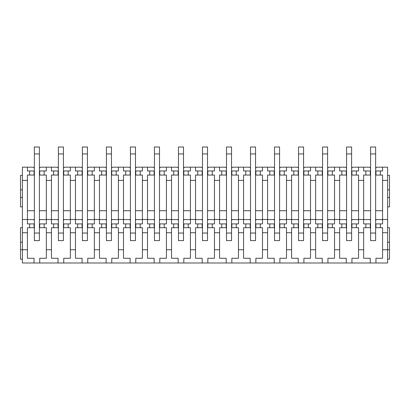 <?xml version="1.0" encoding="UTF-8"?>
<svg xmlns="http://www.w3.org/2000/svg" width="410" height="410" viewBox="0 0 410 410"><rect width="100%" height="100%" fill="white"/><g stroke="black" fill="none" stroke-linecap="round" stroke-linejoin="round"><path stroke-width="0.61" d="M351.616 170.96L356.346 170.96L356.346 175.06L358.55 175.06L358.55 223.911L356.346 223.911L356.346 227.693L358.55 227.693L358.55 258.264L351.934 258.264L351.934 262.989L387.609 262.989L387.609 249.751L389.5 249.751L389.5 259.207L387.609 259.207M351.934 262.989L22.391 262.989L22.391 249.751L27.434 249.751L27.434 258.264L34.05 258.264L34.05 262.989M39.411 170.96L44.136 170.96L44.136 175.06L46.345 175.06L46.345 223.911L44.136 223.911L44.136 227.693L46.345 227.693L46.345 249.751L51.45 249.751L51.45 258.264L58.066 258.264L58.066 262.989M46.345 249.751L46.345 258.264L39.724 258.264L39.724 262.989M63.427 170.96L68.152 170.96L68.152 175.06L70.361 175.06L70.361 223.911L68.152 223.911L68.152 227.693L70.361 227.693L70.361 258.264L63.74 258.264L63.74 262.989M70.361 249.751L75.466 249.751L75.466 258.264L82.082 258.264L82.082 262.989M87.443 170.96L92.168 170.96L92.168 175.06L94.377 175.06L94.377 223.911L92.168 223.911L92.168 227.693L94.377 227.693L94.377 249.751L99.481 249.751L99.481 258.264L106.098 258.264L106.098 262.989M94.377 249.751L94.377 258.264L87.755 258.264L87.755 262.989M111.458 170.96L116.184 170.96L116.184 175.06L118.393 175.06L118.393 223.911L116.184 223.911L116.184 227.693L118.393 227.693L118.393 249.751L123.497 249.751L123.497 258.264L130.113 258.264L130.113 262.989M118.393 249.751L118.393 258.264L111.771 258.264L111.771 262.989M135.474 170.96L140.2 170.96L140.2 175.06L142.408 175.06L142.408 223.911L140.2 223.911L140.2 227.693L142.408 227.693L142.408 249.751L147.513 249.751L147.513 258.264L154.129 258.264L154.129 262.989M142.408 249.751L142.408 258.264L135.787 258.264L135.787 262.989M159.49 170.96L164.215 170.96L164.215 175.06L166.424 175.06L166.424 223.911L164.215 223.911L164.215 227.693L166.424 227.693L166.424 249.751L171.529 249.751L171.529 258.264L178.15 258.264L178.15 262.989M166.424 249.751L166.424 258.264L159.803 258.264L159.803 262.989M183.506 170.96L188.231 170.96L188.231 175.06L190.44 175.06L190.44 223.911L188.231 223.911L188.231 227.693L190.44 227.693L190.44 249.751L195.544 249.751L195.544 258.264L202.166 258.264L202.166 262.989M190.44 249.751L190.44 258.264L183.818 258.264L183.818 262.989M207.522 170.96L212.247 170.96L212.247 175.06L214.456 175.06L214.456 223.911L212.247 223.911L212.247 227.693L214.456 227.693L214.456 249.751L219.56 249.751L219.56 258.264L226.182 258.264L226.182 262.989M214.456 249.751L214.456 258.264L207.834 258.264L207.834 262.989M231.537 170.96L236.262 170.96L236.262 175.06L238.471 175.06L238.471 223.911L236.262 223.911L236.262 227.693L238.471 227.693L238.471 249.751L243.576 249.751L243.576 258.264L250.197 258.264L250.197 262.989M238.471 249.751L238.471 258.264L231.85 258.264L231.85 262.989M255.553 170.96L260.278 170.96L260.278 175.06L262.487 175.06L262.487 223.911L260.278 223.911L260.278 227.693L262.487 227.693L262.487 249.751L267.592 249.751L267.592 258.264L274.213 258.264L274.213 262.989M262.487 249.751L262.487 258.264L255.871 258.264L255.871 262.989M279.569 170.96L284.294 170.96L284.294 175.06L286.503 175.06L286.503 223.911L284.294 223.911L284.294 227.693L286.503 227.693L286.503 249.751L291.607 249.751L291.607 258.264L298.229 258.264L298.229 262.989M286.503 249.751L286.503 258.264L279.886 258.264L279.886 262.989M303.584 170.96L308.315 170.96L308.315 175.06L310.519 175.06L310.519 223.911L308.315 223.911L308.315 227.693L310.519 227.693L310.519 249.751L315.623 249.751L315.623 258.264L322.245 258.264L322.245 262.989M310.519 249.751L310.519 258.264L303.902 258.264L303.902 262.989M327.6 170.96L332.331 170.96L332.331 175.06L334.534 175.06L334.534 223.911L332.331 223.911L332.331 227.693L334.534 227.693L334.534 249.751L339.639 249.751L339.639 258.264L346.26 258.264L346.26 262.989M334.534 249.751L334.534 258.264L327.918 258.264L327.918 262.989M358.55 249.751L363.655 249.751L363.655 258.264L370.276 258.264L370.276 262.989M382.566 249.751L387.609 249.751L387.609 232.736L382.566 232.736L382.566 258.264L375.949 258.264L375.949 262.989M22.391 180.415L27.434 180.415L27.434 175.06L29.638 175.06L29.638 170.96L27.434 170.96L27.434 167.177L22.391 167.177L22.391 249.751L20.5 249.751L20.5 259.207L22.391 259.207M22.391 232.736L27.434 232.736L27.434 249.751M46.345 232.736L51.45 232.736L51.45 249.751M70.361 232.736L75.466 232.736L75.466 249.751M94.377 232.736L99.481 232.736L99.481 249.751M118.393 232.736L123.497 232.736L123.497 249.751M142.408 232.736L147.513 232.736L147.513 249.751M166.424 232.736L171.529 232.736L171.529 249.751M190.44 232.736L195.544 232.736L195.544 249.751M214.456 232.736L219.56 232.736L219.56 249.751M238.471 232.736L243.576 232.736L243.576 249.751M262.487 232.736L267.592 232.736L267.592 249.751M286.503 232.736L291.607 232.736L291.607 249.751M310.519 232.736L315.623 232.736L315.623 249.751M334.534 232.736L339.639 232.736L339.639 249.751M358.55 232.736L363.655 232.736L363.655 249.751M22.391 219.499L27.434 219.499L27.434 223.911L29.638 223.911L29.638 227.693L27.434 227.693L27.434 232.736M46.345 219.499L51.45 219.499L51.45 223.911L53.654 223.911L53.654 227.693L51.45 227.693L51.45 232.736M70.361 219.499L75.466 219.499L75.466 223.911L77.669 223.911L77.669 227.693L75.466 227.693L75.466 232.736M94.377 219.499L99.481 219.499L99.481 223.911L101.685 223.911L101.685 227.693L99.481 227.693L99.481 232.736M118.393 219.499L123.497 219.499L123.497 223.911L125.706 223.911L125.706 227.693L123.497 227.693L123.497 232.736M142.408 219.499L147.513 219.499L147.513 223.911L149.722 223.911L149.722 227.693L147.513 227.693L147.513 232.736M166.424 219.499L171.529 219.499L171.529 223.911L173.737 223.911L173.737 227.693L171.529 227.693L171.529 232.736M190.44 219.499L195.544 219.499L195.544 223.911L197.753 223.911L197.753 227.693L195.544 227.693L195.544 232.736M214.456 219.499L219.56 219.499L219.56 223.911L221.769 223.911L221.769 227.693L219.56 227.693L219.56 232.736M238.471 219.499L243.576 219.499L243.576 223.911L245.785 223.911L245.785 227.693L243.576 227.693L243.576 232.736M262.487 219.499L267.592 219.499L267.592 223.911L269.8 223.911L269.8 227.693L267.592 227.693L267.592 232.736M286.503 219.499L291.607 219.499L291.607 223.911L293.816 223.911L293.816 227.693L291.607 227.693L291.607 232.736M310.519 219.499L315.623 219.499L315.623 223.911L317.832 223.911L317.832 227.693L315.623 227.693L315.623 232.736M334.534 219.499L339.639 219.499L339.639 223.911L341.848 223.911L341.848 227.693L339.639 227.693L339.639 232.736M358.55 219.499L363.655 219.499L363.655 223.911L365.863 223.911L365.863 227.693L363.655 227.693L363.655 232.736M375.632 170.96L380.362 170.96L380.362 175.06L382.566 175.06L382.566 219.499L387.609 219.499L387.609 232.736M382.566 219.499L382.566 223.911L380.362 223.911L380.362 227.693L375.632 227.693M382.566 232.736L382.566 227.693L380.362 227.693M27.434 180.415L27.434 219.499M46.345 180.415L51.45 180.415L51.45 219.499M70.361 180.415L75.466 180.415L75.466 219.499M94.377 180.415L99.481 180.415L99.481 219.499M118.393 180.415L123.497 180.415L123.497 219.499M142.408 180.415L147.513 180.415L147.513 219.499M166.424 180.415L171.529 180.415L171.529 219.499M190.44 180.415L195.544 180.415L195.544 219.499M214.456 180.415L219.56 180.415L219.56 219.499M238.471 180.415L243.576 180.415L243.576 219.499M262.487 180.415L267.592 180.415L267.592 219.499M286.503 180.415L291.607 180.415L291.607 219.499M310.519 180.415L315.623 180.415L315.623 219.499M334.534 180.415L339.639 180.415L339.639 219.499M358.55 180.415L363.655 180.415L363.655 219.499M382.566 180.415L387.609 180.415L387.609 219.499M44.136 170.96L46.345 170.96L46.345 167.177L51.45 167.177L51.45 170.96L53.654 170.96L53.654 175.06L51.45 175.06L51.45 180.415M68.152 170.96L70.361 170.96L70.361 167.177L81.2 167.177L82.4 168.141M75.466 167.177L75.466 170.96L77.669 170.96L77.669 175.06L75.466 175.06L75.466 180.415M92.168 170.96L94.377 170.96L94.377 167.177L99.481 167.177L99.481 170.96L101.685 170.96L101.685 175.06L99.481 175.06L99.481 180.415M116.184 170.96L118.393 170.96L118.393 167.177L123.497 167.177L123.497 170.96L125.706 170.96L125.706 175.06L123.497 175.06L123.497 180.415M140.2 170.96L142.408 170.96L142.408 167.177L147.513 167.177L147.513 170.96L149.722 170.96L149.722 175.06L147.513 175.06L147.513 180.415M164.215 170.96L166.424 170.96L166.424 167.177L171.529 167.177L171.529 170.96L173.737 170.96L173.737 175.06L171.529 175.06L171.529 180.415M188.231 170.96L190.44 170.96L190.44 167.177L195.544 167.177L195.544 170.96L197.753 170.96L197.753 175.06L195.544 175.06L195.544 180.415M212.247 170.96L214.456 170.96L214.456 167.177L219.56 167.177L219.56 170.96L221.769 170.96L221.769 175.06L219.56 175.06L219.56 180.415M236.262 170.96L238.471 170.96L238.471 167.177L249.311 167.177L250.51 168.141M243.576 167.177L243.576 170.96L245.785 170.96L245.785 175.06L243.576 175.06L243.576 180.415M260.278 170.96L262.487 170.96L262.487 167.177L273.327 167.177L274.526 168.141M267.592 167.177L267.592 170.96L269.8 170.96L269.8 175.06L267.592 175.06L267.592 180.415M284.294 170.96L286.503 170.96L286.503 167.177L297.342 167.177L298.541 168.141M291.607 167.177L291.607 170.96L293.816 170.96L293.816 175.06L291.607 175.06L291.607 180.415M308.315 170.96L310.519 170.96L310.519 167.177L315.623 167.177L315.623 170.96L317.832 170.96L317.832 175.06L315.623 175.06L315.623 180.415M332.331 170.96L334.534 170.96L334.534 167.177L339.639 167.177L339.639 170.96L341.848 170.96L341.848 175.06L339.639 175.06L339.639 180.415M356.346 170.96L358.55 170.96L358.55 167.177L369.389 167.177L370.589 168.141M363.655 167.177L363.655 170.96L365.863 170.96L365.863 175.06L363.655 175.06L363.655 180.415M380.362 170.96L382.566 170.96L382.566 167.177L387.609 167.177L387.609 180.415M27.434 167.177L33.169 167.177L34.368 168.141M51.45 167.177L57.185 167.177L58.384 168.141M39.411 168.141L40.61 167.177L46.345 167.177M63.427 168.141L64.626 167.177L70.361 167.177M99.481 167.177L105.216 167.177L106.415 168.141M87.443 168.141L88.642 167.177L94.377 167.177M123.497 167.177L129.232 167.177L130.431 168.141M111.458 168.141L112.658 167.177L118.393 167.177M147.513 167.177L153.248 167.177L154.447 168.141M135.474 168.141L136.673 167.177L142.408 167.177M171.529 167.177L177.263 167.177L178.463 168.141M159.49 168.141L160.689 167.177L166.424 167.177M195.544 167.177L201.279 167.177L202.478 168.141M183.506 168.141L184.705 167.177L190.44 167.177M219.56 167.177L225.295 167.177L226.494 168.141M207.522 168.141L208.721 167.177L214.456 167.177M231.537 168.141L232.736 167.177L238.471 167.177M255.553 168.141L256.752 167.177L262.487 167.177M279.569 168.141L280.768 167.177L286.503 167.177M315.623 167.177L321.358 167.177L322.557 168.141M303.584 168.141L304.784 167.177L310.519 167.177M339.639 167.177L345.374 167.177L346.573 168.141M327.6 168.141L328.799 167.177L334.534 167.177M351.616 168.141L352.815 167.177L358.55 167.177M375.632 168.141L376.831 167.177L382.566 167.177M34.368 170.96L34.05 170.96L34.05 175.06L29.638 175.06M27.434 210.735L34.368 210.735M39.411 210.735L46.345 210.735M39.724 170.96L39.724 175.06L44.136 175.06M29.638 170.96L34.05 170.96M34.368 223.911L29.638 223.911M44.136 223.911L39.411 223.911M46.345 219.56L40.006 219.56A3.464 3.464 0 0 1 39.411 220.426M34.368 220.426A3.464 3.464 0 0 1 33.769 219.56L27.434 219.56M44.136 227.693L39.411 227.693M34.368 227.693L29.638 227.693M34.05 223.911L34.05 227.693M39.724 223.911L39.724 227.693M58.384 170.96L58.066 170.96L58.066 175.06L53.654 175.06M51.45 210.735L58.384 210.735M63.427 210.735L70.361 210.735M63.74 170.96L63.74 175.06L68.152 175.06M53.654 170.96L58.066 170.96M58.384 223.911L53.654 223.911M68.152 223.911L63.427 223.911M70.361 219.56L64.021 219.56A3.464 3.464 0 0 1 63.427 220.426M58.384 220.426A3.464 3.464 0 0 1 57.784 219.56L51.45 219.56M68.152 227.693L63.427 227.693M58.384 227.693L53.654 227.693M58.066 223.911L58.066 227.693M63.74 223.911L63.74 227.693M82.4 170.96L82.082 170.96L82.082 175.06L77.669 175.06M75.466 210.735L82.4 210.735M87.443 210.735L94.377 210.735M87.755 170.96L87.755 175.06L92.168 175.06M77.669 170.96L82.082 170.96M82.4 223.911L77.669 223.911M92.168 223.911L87.443 223.911M94.377 219.56L88.042 219.56A3.464 3.464 0 0 1 87.443 220.426M82.4 220.426A3.464 3.464 0 0 1 81.8 219.56L75.466 219.56M92.168 227.693L87.443 227.693M82.4 227.693L77.669 227.693M82.082 223.911L82.082 227.693M87.755 223.911L87.755 227.693M106.415 170.96L106.098 170.96L106.098 175.06L101.685 175.06M99.481 210.735L106.415 210.735M111.458 210.735L118.393 210.735M111.771 170.96L111.771 175.06L116.184 175.06M101.685 170.96L106.098 170.96M106.415 223.911L101.685 223.911M116.184 223.911L111.458 223.911M118.393 219.56L112.058 219.56A3.464 3.464 0 0 1 111.458 220.426M106.415 220.426A3.464 3.464 0 0 1 105.816 219.56L99.481 219.56M116.184 227.693L111.458 227.693M106.415 227.693L101.685 227.693M106.098 223.911L106.098 227.693M111.771 223.911L111.771 227.693M130.431 170.96L130.113 170.96L130.113 175.06L125.706 175.06M123.497 210.735L130.431 210.735M135.474 210.735L142.408 210.735M135.787 170.96L135.787 175.06L140.2 175.06M125.706 170.96L130.113 170.96M130.431 223.911L125.706 223.911M140.2 223.911L135.474 223.911M142.408 219.56L136.074 219.56A3.464 3.464 0 0 1 135.474 220.426M130.431 220.426A3.464 3.464 0 0 1 129.832 219.56L123.497 219.56M140.2 227.693L135.474 227.693M130.431 227.693L125.706 227.693M130.113 223.911L130.113 227.693M135.787 223.911L135.787 227.693M154.447 170.96L154.129 170.96L154.129 175.06L149.722 175.06M147.513 210.735L154.447 210.735M159.49 210.735L166.424 210.735M159.803 170.96L159.803 175.06L164.215 175.06M149.722 170.96L154.129 170.96M154.447 223.911L149.722 223.911M164.215 223.911L159.49 223.911M166.424 219.56L160.09 219.56A3.464 3.464 0 0 1 159.49 220.426M154.447 220.426A3.464 3.464 0 0 1 153.847 219.56L147.513 219.56M164.215 227.693L159.49 227.693M154.447 227.693L149.722 227.693M154.129 223.911L154.129 227.693M159.803 223.911L159.803 227.693M178.463 170.96L178.15 170.96L178.15 175.06L173.737 175.06M171.529 210.735L178.463 210.735M183.506 210.735L190.44 210.735M183.818 170.96L183.818 175.06L188.231 175.06M173.737 170.96L178.15 170.96M178.463 223.911L173.737 223.911M188.231 223.911L183.506 223.911M190.44 219.56L184.105 219.56A3.464 3.464 0 0 1 183.506 220.426M178.463 220.426A3.464 3.464 0 0 1 177.863 219.56L171.529 219.56M188.231 227.693L183.506 227.693M178.463 227.693L173.737 227.693M178.15 223.911L178.15 227.693M183.818 223.911L183.818 227.693M202.478 170.96L202.166 170.96L202.166 175.06L197.753 175.06M195.544 210.735L202.478 210.735M207.522 210.735L214.456 210.735M207.834 170.96L207.834 175.06L212.247 175.06M197.753 170.96L202.166 170.96M202.478 223.911L197.753 223.911M212.247 223.911L207.522 223.911M214.456 219.56L208.121 219.56A3.464 3.464 0 0 1 207.522 220.426M202.478 220.426A3.464 3.464 0 0 1 201.879 219.56L195.544 219.56M212.247 227.693L207.522 227.693M202.478 227.693L197.753 227.693M202.166 223.911L202.166 227.693M207.834 223.911L207.834 227.693M226.494 170.96L226.182 170.96L226.182 175.06L221.769 175.06M219.56 210.735L226.494 210.735M231.537 210.735L238.471 210.735M231.85 170.96L231.85 175.06L236.262 175.06M221.769 170.96L226.182 170.96M226.494 223.911L221.769 223.911M236.262 223.911L231.537 223.911M238.471 219.56L232.137 219.56A3.464 3.464 0 0 1 231.537 220.426M226.494 220.426A3.464 3.464 0 0 1 225.895 219.56L219.56 219.56M236.262 227.693L231.537 227.693M226.494 227.693L221.769 227.693M226.182 223.911L226.182 227.693M231.85 223.911L231.85 227.693M250.51 170.96L250.197 170.96L250.197 175.06L245.785 175.06M243.576 210.735L250.51 210.735M255.553 210.735L262.487 210.735M255.871 170.96L255.871 175.06L260.278 175.06M245.785 170.96L250.197 170.96M250.51 223.911L245.785 223.911M260.278 223.911L255.553 223.911M262.487 219.56L256.153 219.56A3.464 3.464 0 0 1 255.553 220.426M250.51 220.426A3.464 3.464 0 0 1 249.91 219.56L243.576 219.56M260.278 227.693L255.553 227.693M250.51 227.693L245.785 227.693M250.197 223.911L250.197 227.693M255.871 223.911L255.871 227.693M274.526 170.96L274.213 170.96L274.213 175.06L269.8 175.06M267.592 210.735L274.526 210.735M279.569 210.735L286.503 210.735M279.886 170.96L279.886 175.06L284.294 175.06M269.8 170.96L274.213 170.96M274.526 223.911L269.8 223.911M284.294 223.911L279.569 223.911M286.503 219.56L280.168 219.56A3.464 3.464 0 0 1 279.569 220.426M274.526 220.426A3.464 3.464 0 0 1 273.926 219.56L267.592 219.56M284.294 227.693L279.569 227.693M274.526 227.693L269.8 227.693M274.213 223.911L274.213 227.693M279.886 223.911L279.886 227.693M298.541 170.96L298.229 170.96L298.229 175.06L293.816 175.06M291.607 210.735L298.541 210.735M303.584 210.735L310.519 210.735M303.902 170.96L303.902 175.06L308.315 175.06M293.816 170.96L298.229 170.96M298.541 223.911L293.816 223.911M308.315 223.911L303.584 223.911M310.519 219.56L304.184 219.56A3.464 3.464 0 0 1 303.584 220.426M298.541 220.426A3.464 3.464 0 0 1 297.942 219.56L291.607 219.56M308.315 227.693L303.584 227.693M298.541 227.693L293.816 227.693M298.229 223.911L298.229 227.693M303.902 223.911L303.902 227.693M322.557 170.96L322.245 170.96L322.245 175.06L317.832 175.06M315.623 210.735L322.557 210.735M327.6 210.735L334.534 210.735M327.918 170.96L327.918 175.06L332.331 175.06M317.832 170.96L322.245 170.96M322.557 223.911L317.832 223.911M332.331 223.911L327.6 223.911M334.534 219.56L328.2 219.56A3.464 3.464 0 0 1 327.6 220.426M322.557 220.426A3.464 3.464 0 0 1 321.958 219.56L315.623 219.56M332.331 227.693L327.6 227.693M322.557 227.693L317.832 227.693M322.245 223.911L322.245 227.693M327.918 223.911L327.918 227.693M346.573 170.96L346.26 170.96L346.26 175.06L341.848 175.06M339.639 210.735L346.573 210.735M351.616 210.735L358.55 210.735M351.934 170.96L351.934 175.06L356.346 175.06M341.848 170.96L346.26 170.96M346.573 223.911L341.848 223.911M356.346 223.911L351.616 223.911M358.55 219.56L352.216 219.56A3.464 3.464 0 0 1 351.616 220.426M346.573 220.426A3.464 3.464 0 0 1 345.978 219.56L339.639 219.56M356.346 227.693L351.616 227.693M346.573 227.693L341.848 227.693M346.26 223.911L346.26 227.693M351.934 223.911L351.934 227.693M370.589 170.96L370.276 170.96L370.276 175.06L365.863 175.06M363.655 210.735L370.589 210.735M375.632 210.735L382.566 210.735M375.949 170.96L375.949 175.06L380.362 175.06M365.863 170.96L370.276 170.96M370.589 223.911L365.863 223.911M380.362 223.911L375.632 223.911M382.566 219.56L376.231 219.56A3.464 3.464 0 0 1 375.632 220.426M370.589 220.426A3.464 3.464 0 0 1 369.994 219.56L363.655 219.56M370.589 227.693L365.863 227.693M370.276 223.911L370.276 227.693M375.949 223.911L375.949 227.693M22.391 175.372L20.5 175.372L20.5 206.891L22.391 206.891M20.5 197.435L22.391 197.435M20.5 189.871L22.391 189.871M22.391 227.693L20.5 227.693L20.5 242.192L22.391 242.192M20.5 242.192L20.5 249.751M387.609 206.891L389.5 206.891L389.5 197.435L387.609 197.435M387.609 189.871L389.5 189.871L389.5 197.435M387.609 175.372L389.5 175.372L389.5 189.871M387.609 242.192L389.5 242.192L389.5 249.751M387.609 227.693L389.5 227.693L389.5 242.192M39.411 233.049L39.411 240.614L34.368 240.614L34.368 153.945L39.411 153.945L39.411 233.049L34.368 233.049M34.368 153.945L34.368 147.011L39.411 147.011L39.411 153.945M63.427 233.049L63.427 240.614L58.384 240.614L58.384 153.945L63.427 153.945L63.427 233.049L58.384 233.049M58.384 153.945L58.384 147.011L63.427 147.011L63.427 153.945M87.443 233.049L87.443 240.614L82.4 240.614L82.4 153.945L87.443 153.945L87.443 233.049L82.4 233.049M82.4 153.945L82.4 147.011L87.443 147.011L87.443 153.945M111.458 233.049L111.458 240.614L106.415 240.614L106.415 153.945L111.458 153.945L111.458 233.049L106.415 233.049M106.415 153.945L106.415 147.011L111.458 147.011L111.458 153.945M135.474 233.049L135.474 240.614L130.431 240.614L130.431 153.945L135.474 153.945L135.474 233.049L130.431 233.049M130.431 153.945L130.431 147.011L135.474 147.011L135.474 153.945M159.49 233.049L159.49 240.614L154.447 240.614L154.447 153.945L159.49 153.945L159.49 233.049L154.447 233.049M154.447 153.945L154.447 147.011L159.49 147.011L159.49 153.945M183.506 233.049L183.506 240.614L178.463 240.614L178.463 153.945L183.506 153.945L183.506 233.049L178.463 233.049M178.463 153.945L178.463 147.011L183.506 147.011L183.506 153.945M207.522 233.049L207.522 240.614L202.478 240.614L202.478 153.945L207.522 153.945L207.522 233.049L202.478 233.049M202.478 153.945L202.478 147.011L207.522 147.011L207.522 153.945M231.537 233.049L231.537 240.614L226.494 240.614L226.494 153.945L231.537 153.945L231.537 233.049L226.494 233.049M226.494 153.945L226.494 147.011L231.537 147.011L231.537 153.945M255.553 233.049L255.553 240.614L250.51 240.614L250.51 153.945L255.553 153.945L255.553 233.049L250.51 233.049M250.51 153.945L250.51 147.011L255.553 147.011L255.553 153.945M279.569 233.049L279.569 240.614L274.526 240.614L274.526 153.945L279.569 153.945L279.569 233.049L274.526 233.049M274.526 153.945L274.526 147.011L279.569 147.011L279.569 153.945M303.584 233.049L303.584 240.614L298.541 240.614L298.541 153.945L303.584 153.945L303.584 233.049L298.541 233.049M298.541 153.945L298.541 147.011L303.584 147.011L303.584 153.945M327.6 233.049L327.6 240.614L322.557 240.614L322.557 153.945L327.6 153.945L327.6 233.049L322.557 233.049M322.557 153.945L322.557 147.011L327.6 147.011L327.6 153.945M351.616 233.049L351.616 240.614L346.573 240.614L346.573 153.945L351.616 153.945L351.616 233.049L346.573 233.049M346.573 153.945L346.573 147.011L351.616 147.011L351.616 153.945M375.632 233.049L375.632 240.614L370.589 240.614L370.589 153.945L375.632 153.945L375.632 233.049L370.589 233.049M370.589 153.945L370.589 147.011L375.632 147.011L375.632 153.945"/></g></svg>
